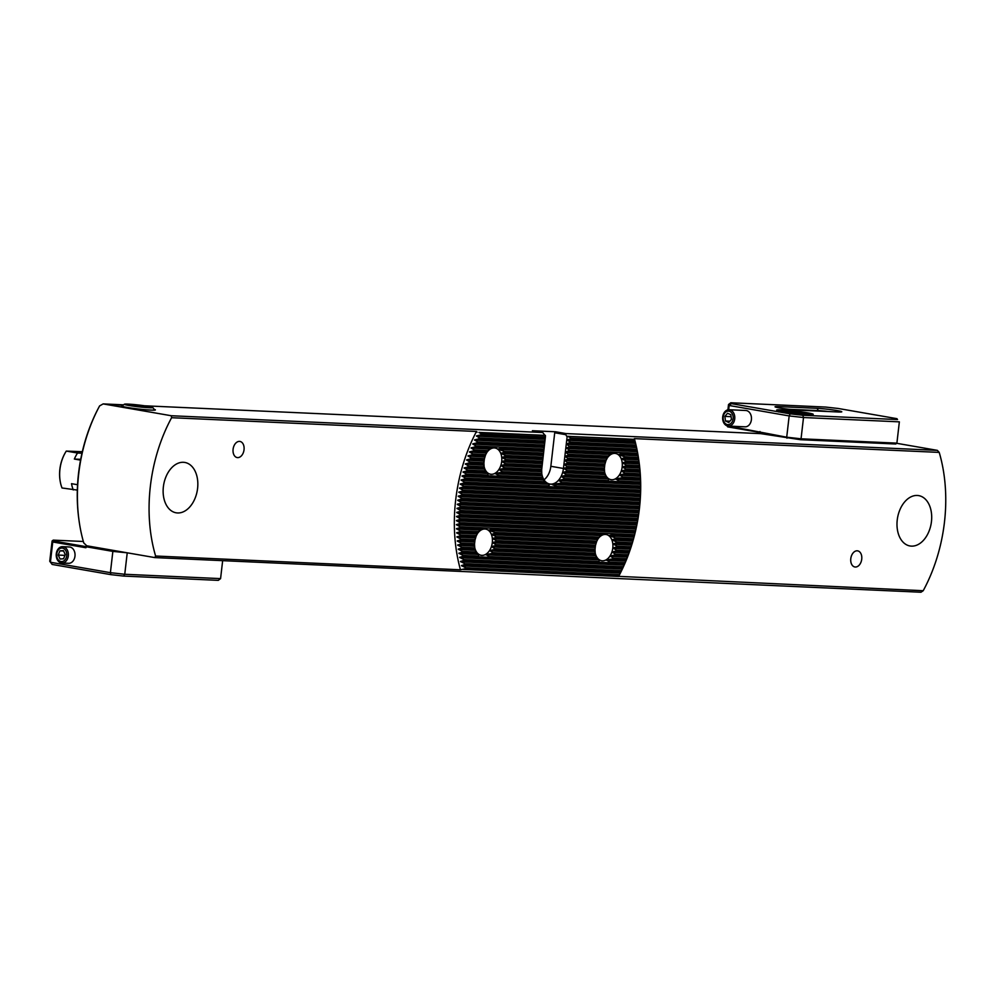 <?xml version="1.0" encoding="UTF-8"?>
<svg xmlns="http://www.w3.org/2000/svg" width="995" height="995" viewBox="0 0 995 995"><rect width="100%" height="100%" fill="white"/><g stroke="black" fill="none" stroke-linecap="round" stroke-linejoin="round"><path stroke-width="1.49" d="M478.918 432.427L545.384 435.375L478.918 432.427L481.655 434.056A132.882 88.692 99.8 0 0 481.306 434.715L476.468 435.947L479.627 438.036A132.882 88.692 99.8 0 0 479.291 438.695L474.553 439.927L477.724 442.029A132.882 88.692 99.8 0 0 477.413 442.688L472.749 443.932L475.933 446.021A132.882 88.692 99.8 0 0 475.647 446.68L471.058 447.924L474.254 450.014A132.882 88.692 99.8 0 0 473.993 450.685L469.478 451.929L472.687 454.019A132.882 88.692 99.8 0 0 472.438 454.69L467.986 455.934L471.232 458.023A132.882 88.692 99.8 0 0 470.996 458.695L466.605 459.951L469.864 462.041A132.882 88.692 99.8 0 0 469.652 462.712L465.324 463.969L468.595 466.058A132.882 88.692 99.8 0 0 468.396 466.73L464.13 467.986L467.426 470.075A132.882 88.692 99.8 0 0 467.24 470.747L463.023 472.003L466.344 474.105A132.882 88.692 99.8 0 0 466.182 474.777L462.003 476.033L465.361 478.135A132.882 88.692 99.8 0 0 465.2 478.806L461.071 480.075L464.454 482.165A132.882 88.692 99.8 0 0 464.317 482.849L460.225 484.105L463.645 486.207A132.882 88.692 99.8 0 0 463.508 486.878L459.466 488.147L462.911 490.249A132.882 88.692 99.8 0 0 462.799 490.921L458.794 492.189L462.265 494.291A132.882 88.692 99.8 0 0 462.165 494.975L458.197 496.244L461.705 498.346A132.882 88.692 99.8 0 0 461.618 499.017L457.688 500.286L461.232 502.4A132.882 88.692 99.8 0 0 461.158 503.072L457.265 504.341L460.834 506.455A132.882 88.692 99.8 0 0 460.784 507.127L456.916 508.408L460.523 510.51A132.882 88.692 99.8 0 0 460.486 511.194L456.655 512.462L460.312 514.577A132.882 88.692 99.8 0 0 460.275 515.261L456.481 516.529L460.175 518.644A132.882 88.692 99.8 0 0 460.15 519.328L456.382 520.609L460.125 522.723A132.882 88.692 99.8 0 0 460.125 523.395L456.369 524.676L460.163 526.79A132.882 88.692 99.8 0 0 460.175 527.474L456.456 528.755L460.287 530.882A132.882 88.692 99.8 0 0 460.312 531.554L456.618 532.835L460.498 534.962A132.882 88.692 99.8 0 0 460.548 535.646L456.879 536.927L460.822 539.054A132.882 88.692 99.8 0 0 460.884 539.738L457.227 541.019L461.22 543.146A132.882 88.692 99.8 0 0 461.307 543.83L457.675 545.111L461.73 547.238A132.882 88.692 99.8 0 0 461.829 547.922L458.222 549.215L462.339 551.342A132.882 88.692 99.8 0 0 462.451 552.026L458.869 553.307L463.061 555.446A132.882 88.692 99.8 0 0 463.185 556.13L459.615 557.424L463.894 559.563A132.882 88.692 99.8 0 0 464.043 560.247L460.474 561.541L464.839 563.68A132.882 88.692 99.8 0 0 465.001 564.364L461.456 565.658L465.909 567.797A132.882 88.692 99.8 0 0 466.095 568.493L460.461 569.799L155.606 556.018L154.834 557.598L920.947 592.236L923.211 590.719A132.882 88.692 99.8 0 0 944.466 522.151A132.882 88.692 99.8 0 0 939.218 452.402L634.362 438.621L634.462 439.454L566.702 436.283L634.511 439.342M477.127 432.24L476.468 431.482A136.974 91.416 99.8 0 0 455.673 500.062A136.974 91.416 99.8 0 0 460.461 569.799M475.933 446.021L544.016 449.093L541.715 469.366A19.067 12.724 99.8 0 0 541.678 470.038L541.778 473.446A19.067 12.724 99.8 0 0 541.852 474.13L542.536 477.55A19.067 12.724 99.8 0 0 542.748 478.234L544.265 481.704A19.067 12.724 99.8 0 0 544.7 482.401L550.011 484.354L548.27 485.958A19.067 12.724 99.8 0 0 549.787 486.704L640.656 490.809A132.882 88.692 99.8 0 0 640.668 490.137L640.705 486.742A132.882 88.692 99.8 0 0 640.705 486.058L640.668 482.662A132.882 88.692 99.8 0 0 640.643 481.99L640.531 478.583A132.882 88.692 99.8 0 0 640.506 477.898L640.32 474.503A132.882 88.692 99.8 0 0 640.27 473.819L640.009 470.411A132.882 88.692 99.8 0 0 639.947 469.727L639.598 466.319A132.882 88.692 99.8 0 0 639.524 465.635L639.088 462.215A132.882 88.692 99.8 0 0 638.989 461.531L638.479 458.123A132.882 88.692 99.8 0 0 638.367 457.439L637.758 454.006A132.882 88.692 99.8 0 0 637.633 453.322L636.937 449.902A132.882 88.692 99.8 0 0 636.788 449.218L635.992 445.785A132.882 88.692 99.8 0 0 635.817 445.088L634.922 441.656A132.882 88.692 99.8 0 0 634.723 440.972L634.462 439.454M501.02 447.153A16.107 10.746 -80.2 0 1 501.828 447.862L498.01 449.143L504.216 451.369A16.107 10.746 -80.2 0 1 504.502 452.066L500.995 453.347L505.472 455.499A16.107 10.746 -80.2 0 1 505.584 456.183L501.953 457.464L505.796 459.59A16.107 10.746 -80.2 0 1 505.783 460.275L501.915 461.543L505.385 463.645A16.107 10.746 -80.2 0 1 505.249 464.317L501.02 465.573L504.254 467.675A16.107 10.746 -80.2 0 1 503.992 468.334L499.117 469.565L502.239 471.655A16.107 10.746 -80.2 0 1 501.791 472.314L495.199 473.458L498.619 475.56A16.107 10.746 -80.2 0 1 497.649 476.207L488.707 475.797A16.107 10.746 -80.2 0 1 487.886 475.075L488.035 473.409L485.51 471.58A16.107 10.746 -80.2 0 1 485.212 470.884L484.242 467.451A16.107 10.746 -80.2 0 1 484.142 466.866A16.107 10.746 -80.2 0 1 484.13 466.754L483.918 463.359A16.107 10.746 -80.2 0 1 483.943 462.675L484.329 459.304A16.107 10.746 -80.2 0 1 484.465 458.62L485.46 455.275A16.107 10.746 -80.2 0 1 485.722 454.603L487.475 451.295A16.107 10.746 -80.2 0 1 487.923 450.635L490.908 448.583L491.095 447.377A16.107 10.746 -80.2 0 1 492.065 446.743M621.502 452.601A16.107 10.746 -80.2 0 1 622.31 453.31L618.492 454.591L624.698 456.817A16.107 10.746 -80.2 0 1 624.997 457.513L621.489 458.794L625.967 460.946A16.107 10.746 -80.2 0 1 626.066 461.63L622.447 462.911L626.278 465.038A16.107 10.746 -80.2 0 1 626.265 465.71L622.397 466.991L625.867 469.093A16.107 10.746 -80.2 0 1 625.731 469.764L621.502 471.021L624.748 473.122A16.107 10.746 -80.2 0 1 624.474 473.782L619.611 475.013L622.733 477.103A16.107 10.746 -80.2 0 1 622.273 477.762L615.681 478.906L619.101 481.008A16.107 10.746 -80.2 0 1 618.144 481.642L609.189 481.244A16.107 10.746 -80.2 0 1 608.38 480.523L608.517 478.856L605.992 477.028A16.107 10.746 -80.2 0 1 605.694 476.331L604.724 472.886A16.107 10.746 -80.2 0 1 604.637 472.302A16.107 10.746 -80.2 0 1 604.612 472.202L604.4 468.807A16.107 10.746 -80.2 0 1 604.425 468.123L604.811 464.752A16.107 10.746 -80.2 0 1 604.948 464.068L605.943 460.722A16.107 10.746 -80.2 0 1 606.216 460.051L607.957 456.742A16.107 10.746 -80.2 0 1 608.418 456.083L611.39 454.031L611.577 452.824A16.107 10.746 -80.2 0 1 612.547 452.19L637.633 453.322M555.173 486.953A19.067 12.724 99.8 0 0 556.852 486.344L551.765 484.441L561.205 483.147A19.067 12.724 99.8 0 0 561.789 482.5L558.655 480.411L564.103 479.204A19.067 12.724 99.8 0 0 564.463 478.545L561.317 476.456L565.931 475.212A19.067 12.724 99.8 0 0 566.155 474.54L562.871 472.451L567.038 471.182A19.067 12.724 99.8 0 0 567.162 470.511L563.68 468.409L567.598 467.14L564.14 464.354L568.07 463.085L564.613 460.299L568.531 459.031L565.085 456.245L569.003 454.976L565.546 452.19L569.55 450.25L566.254 447.912L569.948 446.867L636.937 449.902M612.124 533.668A16.107 10.746 -80.2 0 1 612.932 534.377L609.114 535.658L615.32 537.885A16.107 10.746 -80.2 0 1 615.619 538.581L612.099 539.862L616.577 542.014A16.107 10.746 -80.2 0 1 616.689 542.698L613.069 543.979L616.9 546.106A16.107 10.746 -80.2 0 1 616.888 546.79L613.019 548.058L616.49 550.16A16.107 10.746 -80.2 0 1 616.353 550.832L612.124 552.088L615.358 554.19A16.107 10.746 -80.2 0 1 615.097 554.849L610.233 556.081L613.343 558.17A16.107 10.746 -80.2 0 1 612.895 558.829L606.303 559.974L609.724 562.076A16.107 10.746 -80.2 0 1 608.753 562.71L599.811 562.312A16.107 10.746 -80.2 0 1 599.002 561.59L599.139 559.924L596.614 558.096A16.107 10.746 -80.2 0 1 596.316 557.399L595.346 553.966A16.107 10.746 -80.2 0 1 595.246 553.369A16.107 10.746 -80.2 0 1 595.234 553.27L595.022 549.874A16.107 10.746 -80.2 0 1 595.047 549.19L595.433 545.82A16.107 10.746 -80.2 0 1 595.57 545.136L596.565 541.79A16.107 10.746 -80.2 0 1 596.826 541.118L598.58 537.81A16.107 10.746 -80.2 0 1 599.04 537.151L602.012 535.099L602.199 533.892A16.107 10.746 -80.2 0 1 603.169 533.258L634.648 534.688L635.469 531.33A132.882 88.692 99.8 0 0 635.618 530.658L636.365 527.288A132.882 88.692 99.8 0 0 636.514 526.616L637.186 523.258A132.882 88.692 99.8 0 0 637.31 522.574L637.919 519.216A132.882 88.692 99.8 0 0 638.031 518.532L638.554 515.161A132.882 88.692 99.8 0 0 638.653 514.49L639.113 511.119A132.882 88.692 99.8 0 0 639.2 510.447L639.598 507.064A132.882 88.692 99.8 0 0 639.661 506.393L639.984 503.01A132.882 88.692 99.8 0 0 640.046 502.326L640.295 498.943A132.882 88.692 99.8 0 0 640.332 498.271L640.519 494.888A132.882 88.692 99.8 0 0 640.544 494.204L640.656 490.809M491.629 528.221A16.107 10.746 -80.2 0 1 492.45 528.942L488.632 530.211L494.826 532.437A16.107 10.746 -80.2 0 1 495.124 533.133L491.617 534.414L496.095 536.566A16.107 10.746 -80.2 0 1 496.206 537.25L492.575 538.544L496.418 540.658A16.107 10.746 -80.2 0 1 496.393 541.342L492.537 542.611L496.007 544.713A16.107 10.746 -80.2 0 1 495.871 545.384L491.642 546.641L494.876 548.742A16.107 10.746 -80.2 0 1 494.614 549.402L489.739 550.633L492.861 552.722A16.107 10.746 -80.2 0 1 492.413 553.382L485.809 554.526L489.241 556.628A16.107 10.746 -80.2 0 1 488.271 557.275L479.316 556.864A16.107 10.746 -80.2 0 1 478.508 556.143L478.657 554.476L476.12 552.648A16.107 10.746 -80.2 0 1 475.834 551.951L474.864 548.519A16.107 10.746 -80.2 0 1 474.764 547.934A16.107 10.746 -80.2 0 1 474.752 547.835L474.54 544.427A16.107 10.746 -80.2 0 1 474.553 543.743L474.951 540.372A16.107 10.746 -80.2 0 1 475.088 539.7L476.083 536.342A16.107 10.746 -80.2 0 1 476.344 535.683L478.097 532.362A16.107 10.746 -80.2 0 1 478.545 531.703L481.53 529.651L481.717 528.457A16.107 10.746 -80.2 0 1 482.687 527.81L603.169 533.258M122.484 405.711A17.176 1.082 6.6 0 0 121.29 406.047A17.176 1.082 6.6 0 0 126.825 407.428A17.176 1.082 6.6 0 0 144.648 409.691A17.176 1.082 6.6 0 0 155.344 409.99A17.176 1.082 6.6 0 0 154.25 409.393M476.742 534.75A13.283 8.868 -80.2 0 1 485.684 529.091A13.283 8.868 -80.2 0 1 492.314 542.586A13.283 8.868 -80.2 0 1 481.145 555.272A13.283 8.868 -80.2 0 1 474.627 546.976M486.12 453.683A13.283 8.868 -80.2 0 1 495.062 448.024A13.283 8.868 -80.2 0 1 501.691 461.518A13.283 8.868 -80.2 0 1 490.523 474.205A13.283 8.868 -80.2 0 1 484.005 465.909M606.602 459.13A13.283 8.868 -80.2 0 1 615.557 453.471A13.283 8.868 -80.2 0 1 622.173 466.966A13.283 8.868 -80.2 0 1 611.005 479.652A13.283 8.868 -80.2 0 1 604.487 471.356M597.224 540.198A13.283 8.868 -80.2 0 1 606.166 534.539A13.283 8.868 -80.2 0 1 612.796 548.034A13.283 8.868 -80.2 0 1 601.627 560.72A13.283 8.868 -80.2 0 1 595.11 552.424M481.306 434.715L545.335 437.613L544.016 449.093M569.948 446.867L566.491 444.093L570.496 442.141L566.963 440.039L570.881 438.77L634.922 441.656M465.909 567.797L619.524 574.749L621.203 571.428A132.882 88.692 99.8 0 0 621.527 570.757L623.106 567.436A132.882 88.692 99.8 0 0 623.405 566.777L624.885 563.444A132.882 88.692 99.8 0 0 625.171 562.772L626.564 559.451A132.882 88.692 99.8 0 0 626.838 558.78L628.131 555.446A132.882 88.692 99.8 0 0 628.38 554.775L629.586 551.429A132.882 88.692 99.8 0 0 629.823 550.77L630.954 547.424A132.882 88.692 99.8 0 0 631.178 546.752L632.223 543.407A132.882 88.692 99.8 0 0 632.422 542.735L633.392 539.377A132.882 88.692 99.8 0 0 633.579 538.705L634.474 535.36A132.882 88.692 99.8 0 0 634.648 534.688M861.732 559.165A8.171 5.46 -80.2 0 1 854.854 566.976A8.171 5.46 -80.2 0 1 850.787 558.668A8.171 5.46 -80.2 0 1 857.653 550.857A8.171 5.46 -80.2 0 1 861.732 559.165M244.036 449.752A8.171 5.46 -80.2 0 1 237.171 457.563A8.171 5.46 -80.2 0 1 233.091 449.255A8.171 5.46 -80.2 0 1 239.957 441.444A8.171 5.46 -80.2 0 1 244.036 449.752M931.457 521.567A25.559 17.052 -80.2 0 1 909.977 545.969A25.559 17.052 -80.2 0 1 897.229 520.024A25.559 17.052 -80.2 0 1 918.721 495.622A25.559 17.052 -80.2 0 1 931.457 521.567M197.595 488.396A25.559 17.052 -80.2 0 1 176.103 512.798A25.559 17.052 -80.2 0 1 163.367 486.853A25.559 17.052 -80.2 0 1 184.846 462.451A25.559 17.052 -80.2 0 1 197.595 488.396M466.095 568.493L619.176 575.408L618.604 576.466L463.073 569.438M896.682 443.297L937.352 450.362L939.218 452.402M476.468 431.482L171.613 417.701A132.882 88.692 99.8 0 0 155.606 556.018M171.613 417.701L171.252 415.736L542.735 432.526L532.387 430.723L555.521 431.768L565.869 433.571L937.352 450.362M79.065 520.771L79.314 522.462L79.065 520.771A130.059 86.814 -80.2 0 1 78.966 520.087L78.518 516.679A130.059 86.814 -80.2 0 1 78.431 515.995L78.07 512.574A130.059 86.814 -80.2 0 1 78.008 511.89L77.722 508.482A130.059 86.814 -80.2 0 1 77.672 507.811L77.473 504.403A130.059 86.814 -80.2 0 1 77.436 503.719L77.311 500.323A130.059 86.814 -80.2 0 1 77.299 499.639L77.249 496.244A130.059 86.814 -80.2 0 1 77.249 495.56L77.274 492.164A130.059 86.814 -80.2 0 1 77.287 491.493L77.386 488.097A130.059 86.814 -80.2 0 1 77.423 487.426L77.598 484.03A130.059 86.814 -80.2 0 1 77.635 483.359L77.884 479.976A130.059 86.814 -80.2 0 1 77.933 479.291L78.257 475.921A130.059 86.814 -80.2 0 1 78.331 475.237L78.717 471.866A130.059 86.814 -80.2 0 1 78.804 471.182L79.264 467.812A130.059 86.814 -80.2 0 1 79.364 467.14L79.898 463.769A130.059 86.814 -80.2 0 1 80.01 463.085L80.62 459.727A130.059 86.814 -80.2 0 1 80.757 459.056L81.428 455.685A130.059 86.814 -80.2 0 1 81.578 455.013L82.324 451.655A130.059 86.814 -80.2 0 1 82.485 450.984L83.319 447.626A130.059 86.814 -80.2 0 1 83.493 446.954L84.401 443.596A130.059 86.814 -80.2 0 1 84.587 442.924L85.57 439.579A130.059 86.814 -80.2 0 1 85.769 438.907L86.839 435.561A130.059 86.814 -80.2 0 1 87.062 434.89L88.207 431.544A130.059 86.814 -80.2 0 1 88.443 430.872L89.674 427.539A130.059 86.814 -80.2 0 1 89.923 426.867L91.254 423.534A130.059 86.814 -80.2 0 1 91.528 422.863L92.933 419.529A130.059 86.814 -80.2 0 1 93.231 418.87L94.736 415.537A130.059 86.814 -80.2 0 1 95.047 414.878L96.664 411.557A130.059 86.814 -80.2 0 1 96.988 410.885L98.716 407.577A130.059 86.814 -80.2 0 1 98.828 407.353L99.45 406.196A132.882 88.692 99.8 0 1 99.599 405.91L103.157 403.908L171.252 415.736M99.45 406.196A132.882 88.692 99.8 0 0 79.289 522.3A132.882 88.692 99.8 0 0 83.754 542.909L86.739 545.782L154.834 557.598M923.211 590.719L618.666 576.354M542.735 432.526L544.937 435.3M565.869 433.571L565.819 434.678L554.725 432.75L555.521 431.768M566.702 436.283L565.819 434.678M609.724 562.076L625.171 562.772M463.061 555.446L478.508 556.143M608.753 562.71L624.885 563.444M463.185 556.13L479.316 556.864M488.271 557.275L599.811 562.312M461.232 502.4L639.2 510.447M461.158 503.072L639.113 511.119M461.618 499.017L639.598 507.064M461.705 498.346L639.661 506.393M460.834 506.455L638.653 514.49M460.784 507.127L638.554 515.161M460.523 510.51L638.031 518.532M460.486 511.194L637.919 519.216M460.312 514.577L637.31 522.574M460.275 515.261L637.186 523.258M460.175 518.644L636.514 526.616M460.15 519.328L636.365 527.288M460.125 522.723L635.618 530.658M460.125 523.395L635.469 531.33M460.163 526.79L482.687 527.81M612.932 534.377L634.474 535.36M460.175 527.474L481.717 528.457M615.32 537.885L633.579 538.705M460.287 530.882L478.545 531.703M615.619 538.581L633.392 539.377M460.312 531.554L478.097 532.362M616.577 542.014L632.422 542.735M460.498 534.962L476.344 535.683L477.152 534.029L456.842 533.121M616.689 542.698L632.223 543.407M460.548 535.646L476.083 536.342M616.9 546.106L631.178 546.752M460.822 539.054L475.088 539.7M616.888 546.79L630.954 547.424M460.884 539.738L474.951 540.372M616.49 550.16L629.823 550.77M461.22 543.146L474.553 543.743M616.353 550.832L629.586 551.429M461.307 543.83L474.54 544.427M615.358 554.19L628.38 554.775M461.73 547.238L474.752 547.835M615.097 554.849L628.131 555.446M461.829 547.922L474.864 548.519M613.343 558.17L626.838 558.78M462.339 551.342L475.834 551.951M612.895 558.829L626.564 559.451M462.451 552.026L476.12 552.648M463.894 559.563L623.405 566.777M464.043 560.247L623.106 567.436M464.839 563.68L621.527 570.757M465.001 564.364L621.203 571.428M619.176 575.408A132.882 88.692 99.8 0 0 619.524 574.749M462.165 494.975L639.984 503.01M462.265 494.291L640.046 502.326M462.799 490.921L640.295 498.943M462.911 490.249L640.332 498.271M463.508 486.878L640.519 494.888M463.645 486.207L640.544 494.204M464.454 482.165L548.27 485.958M464.317 482.849L549.787 486.704M556.852 486.344L640.668 490.137M465.361 478.135L544.265 481.704M465.2 478.806L544.7 482.401M561.205 483.147L640.705 486.742M561.789 482.5L640.705 486.058M570.023 446.195L636.788 449.218M570.409 442.812L635.992 445.785M570.496 442.141L635.817 445.088M570.881 438.77L570.956 438.086L634.723 440.972M481.655 434.056L545.422 436.929L545.335 437.613M545.422 435.437L545.422 436.929M466.344 474.105L487.886 475.075M466.182 474.777L488.707 475.797M618.144 481.642L640.668 482.662M619.101 481.008L640.643 481.99M497.649 476.207L542.748 478.234M564.103 479.204L609.189 481.244M622.31 453.31L637.758 454.006M475.647 446.68L491.095 447.377M569.55 450.25L612.547 452.19M622.273 477.762L640.531 478.583M622.733 477.103L640.506 477.898M467.426 470.075L485.212 470.884M467.24 470.747L485.51 471.58M624.474 473.782L640.32 474.503M624.748 473.122L640.27 473.819M468.595 466.058L484.13 466.754M468.396 466.73L484.242 467.451M625.731 469.764L640.009 470.411M625.867 469.093L639.947 469.727M469.864 462.041L483.943 462.675M469.652 462.712L483.918 463.359M626.265 465.71L639.598 466.319M626.278 465.038L639.524 465.635M471.232 458.023L484.465 458.62M470.996 458.695L484.329 459.304M626.066 461.63L639.088 462.215M625.967 460.946L638.989 461.531M472.687 454.019L485.722 454.603L486.53 452.961L469.59 452.203M472.438 454.69L485.46 455.275M624.997 457.513L638.479 458.123L638.678 459.329L621.614 458.558M624.698 456.817L638.367 457.439M474.254 450.014L487.923 450.635M473.993 450.685L487.475 451.295M477.724 442.029L544.476 445.039M477.413 442.688L544.402 445.723M479.627 438.036L544.949 440.984M479.291 438.695L544.874 441.668M570.956 438.086L567.958 436.457M115.233 404.741L117.062 404.816M119.786 404.754L121.191 405.114L119.786 404.754M119.114 404.865L121.191 405.114M103.157 403.908L123.604 404.841M144.511 405.786L760.864 433.646L760.242 432.514L727.706 426.867L726.984 425.798M119.599 405.127L116.713 404.617L119.599 405.139M118.144 404.977L118.915 404.915M116.776 404.741L119.002 404.915M112.622 404.43L115.544 404.94L112.622 404.43M114.985 404.729L112.622 404.455M541.84 474.055A16.256 10.845 99.8 0 0 549.775 484.005A16.256 10.845 99.8 0 0 563.444 468.483L567.162 436.357M501.791 472.314L541.852 474.13L542.113 475.349L495.908 473.259M568.618 458.359L606.216 460.051L607.012 458.409L565.26 456.518M496.095 536.566L596.826 541.118L597.634 539.477L491.94 534.701M544.016 479.839A16.256 10.845 99.8 0 0 550.844 466.294L554.725 432.75M114.437 405.002L109.823 404.219M489.241 556.628L599.002 561.59M492.45 528.942L602.199 533.892M494.826 532.437L599.04 537.151M495.124 533.133L598.58 537.81M496.206 537.25L596.565 541.79M496.418 540.658L595.57 545.136M496.393 541.342L595.433 545.82M496.007 544.713L595.047 549.19M495.871 545.384L595.022 549.874M494.876 548.742L595.234 553.27M494.614 549.402L595.346 553.966M492.861 552.722L596.316 557.399M492.413 553.382L596.614 558.096M498.619 475.56L542.536 477.55M564.463 478.545L608.38 480.523M569.476 450.922L611.577 452.824M501.828 447.862L543.929 449.765M502.239 471.655L541.778 473.446M565.931 475.212L605.992 477.028M566.155 474.54L605.694 476.331M504.254 467.675L541.715 469.366M503.992 468.334L541.678 470.038M567.038 471.182L604.724 472.886M567.162 470.511L604.612 472.202M567.598 467.14L604.4 468.807M567.672 466.468L604.425 468.123M505.385 463.645L542.138 465.312M505.249 464.317L542.064 465.983M568.07 463.085L604.811 464.752M568.145 462.414L604.948 464.068M505.796 459.59L542.611 461.257M505.783 460.275L542.524 461.929M568.531 459.031L605.943 460.722M505.472 455.499L543.071 457.202M505.584 456.183L542.996 457.874M569.003 454.976L607.957 456.742M569.078 454.305L608.418 456.083M504.216 451.369L543.544 453.148M504.502 452.066L543.469 453.819M119.251 404.766L119.997 404.977M117.062 404.679L118.256 404.803M115.034 404.579L116.701 404.803M112.957 404.492L114.636 404.704M638.653 459.23L638.529 458.384A136.974 91.416 99.8 0 0 634.362 438.621M152.745 407.502L154.548 409.753A16.355 1.032 -173.4 0 1 154.573 409.828A16.355 1.032 -173.4 0 1 143.976 409.567A16.355 1.032 -173.4 0 1 126.091 407.216A16.355 1.032 -173.4 0 1 122.074 406.072A16.355 1.032 -173.4 0 1 122.111 406.01L124.375 404.219A14.316 0.908 -173.4 0 1 134.026 404.542A14.316 0.908 -173.4 0 1 149.25 406.557A14.316 0.908 -173.4 0 1 152.745 407.502A14.316 0.908 -173.4 0 1 143.927 407.378A14.316 0.908 -173.4 0 1 127.857 405.288A14.316 0.908 -173.4 0 1 124.375 404.219M132.385 404.754L129.35 404.977L135.531 406.134L147.757 406.868L132.385 404.754L132.285 405.525M141.464 406.744L141.576 405.699M77.486 490.112L62.013 487.973A30.658 20.472 -80.2 0 1 60.073 480.523A30.658 20.472 -80.2 0 1 59.936 469.341A30.658 20.472 -80.2 0 1 64.725 453.732A30.658 20.472 -80.2 0 1 66.279 451.083L82.324 451.718M73.257 489.926A30.658 20.472 -80.2 0 1 71.516 483.682L77.622 484.739M60.036 480.286A29.639 19.788 -80.2 0 1 59.998 480.05A29.639 19.788 -80.2 0 1 64.501 454.155A29.639 19.788 -80.2 0 1 64.613 453.944M80.595 460.138L74.364 459.056A30.658 20.472 -80.2 0 1 77.523 453.036L66.279 451.083M80.694 459.342L74.364 459.056M82.15 453.247L77.523 453.036M817.094 408.323A14.316 0.908 -173.4 0 1 837.168 410.587A14.316 0.908 -173.4 0 1 841.77 411.843A14.316 0.908 -173.4 0 1 838.088 411.967L799.756 410.238A14.316 0.908 -173.4 0 1 784.483 408.721A14.316 0.908 -173.4 0 1 775.055 406.831A14.316 0.908 -173.4 0 1 778.749 406.594L817.094 408.323L818.35 410.612L788.873 409.281M828.574 411.544A12.263 0.771 6.6 0 0 818.35 410.612L818.3 411.072M746.337 410.549A8.171 6.069 92.6 0 1 751.399 419.703A8.171 6.069 92.6 0 1 744.459 426.768M782.617 411.656A18.395 1.157 6.6 0 0 802.256 414.131A18.395 1.157 6.6 0 0 813.213 414.33A18.395 1.157 6.6 0 0 807.268 412.776A18.395 1.157 6.6 0 0 787.63 410.301A18.395 1.157 6.6 0 0 776.66 410.102A18.395 1.157 6.6 0 0 782.617 411.656M728.639 426.084L786.709 437.203L789.172 415.922L729.173 405.5L728.688 409.729M727.905 409.84L728.527 404.505L730.827 402.764L731.4 403.647L790.154 413.845L802.816 415.263L897.527 419.554L896.943 418.671L838.188 408.472L825.527 407.054L730.827 402.764M896.893 443.136L899.356 421.855L803.512 417.527L801.05 438.807L896.893 443.136L895.736 444.006L800.465 439.703L760.876 433.658L760.615 432.663M896.943 418.671L897.527 419.554M786.958 438.186L786.709 437.203L801.05 438.807L800.465 439.703M802.816 415.263L803.512 417.527L789.172 415.922L790.154 413.845M731.4 403.647L729.173 405.5L728.527 404.505M759.981 431.531L760.242 432.514M732.892 420.002A6.766 5.025 -87.4 0 0 729.882 411.457A6.766 5.025 -87.4 0 0 723.452 415.748A6.766 5.025 -87.4 0 0 726.462 424.293A6.766 5.025 -87.4 0 0 732.892 420.002M734.422 420.475A8.171 6.069 -87.4 0 0 729.086 409.729A8.171 6.069 -87.4 0 0 723.004 415.325A8.171 6.069 -87.4 0 0 728.352 426.071A8.171 6.069 -87.4 0 0 734.422 420.475M730.852 414.741L727.556 413.261L724.87 416.395L725.492 421.009L728.788 422.502L731.462 419.368L730.852 414.741M729.882 421.208L725.492 421.009M731.114 416.669L724.87 416.395M803.152 413.174L786.734 411.258L803.152 413.174M790.925 412.204L791.025 411.308M799.134 413.136L799.234 412.266M68.033 563.245A8.171 6.069 -87.4 0 0 74.973 556.18A8.171 6.069 -87.4 0 0 69.911 547.039M128.728 553.071L127.211 552.996L124.748 574.277L220.579 578.617L218.278 580.359L123.579 576.068L110.918 574.65L52.163 564.451L49.75 561.267L52.101 540.994L53.245 540.123L53.867 541.056L86.403 546.703L87.224 545.869L85.906 547.747L52.747 541.989L50.409 562.25L110.395 572.672L112.858 551.392L86.776 546.864M220.579 578.617L222.656 560.67M83.344 541.491L53.245 540.123M53.867 541.056L52.747 541.989L52.101 540.994M127.136 552.797L112.858 551.392L113.331 550.397M110.918 574.65L110.395 572.672L124.748 574.277L123.579 576.068M85.906 547.747L86.403 546.703M56.727 555.173A6.766 5.025 -87.4 0 0 61.877 561.566A6.766 5.025 -87.4 0 0 66.764 554.451A6.766 5.025 -87.4 0 0 61.615 548.058A6.766 5.025 -87.4 0 0 56.727 555.173M56.218 555.285A8.171 6.069 -87.4 0 0 61.926 563.008A8.171 6.069 -87.4 0 0 68.369 554.402A8.171 6.069 -87.4 0 0 62.66 546.665A8.171 6.069 -87.4 0 0 56.218 555.285M60.073 559.028L63.58 558.767L65.247 554.563L63.419 550.608L59.911 550.857L58.245 555.073L60.073 559.028M64.936 555.372L58.245 555.073M63.618 551.031L59.911 550.857M501.132 453.123L543.133 455.013M565.322 456.021L607.323 457.911M502.139 457.24L542.673 459.068M564.849 460.076L605.37 461.904M502.152 461.307L542.2 463.123M564.376 464.13L604.425 465.934M501.318 465.349L541.728 467.177M563.916 468.185L604.326 470.001M499.502 469.341L541.541 471.244M563.158 472.215L605.196 474.117M497.997 448.907L543.606 450.959M565.782 451.966L611.39 454.031M561.653 476.232L607.858 478.309M490.125 550.409L595.818 555.185M491.928 546.417L594.948 551.068M492.774 542.387L595.047 547.001M492.761 538.307L595.993 542.971M491.741 534.191L597.945 538.991M486.53 554.327L598.48 559.389M488.62 529.974L602.012 535.099M476.816 435.723L545.011 438.807M474.889 439.703L544.551 442.862M473.073 443.695L544.078 446.904M469.777 451.705L486.841 452.476M468.297 455.71L484.888 456.456M622.634 462.687L639.225 463.434M466.904 459.715L483.943 460.486M622.634 466.754L639.673 467.526M465.61 463.732L483.844 464.565M621.8 470.797L640.034 471.618M464.404 467.762L484.714 468.67M619.997 474.789L640.295 475.709M471.369 447.7L490.908 448.583M618.492 454.342L638.019 455.225M463.297 471.779L487.376 472.874M616.39 478.694L640.469 479.789M567.2 439.802L635.395 442.887M566.727 443.857L636.39 447.004M566.254 447.912L637.26 451.121M559.115 480.187L640.556 483.868M462.277 475.809L543.705 479.49M553.805 484.018L640.556 487.948M461.332 479.839L548.083 483.757M460.486 483.881L640.469 492.015M459.715 487.923L640.295 496.082M459.043 491.965L640.034 500.137M458.446 496.007L639.698 504.204M461.618 565.421L620.581 572.61M460.635 561.304L622.484 568.618M459.777 557.188L624.288 564.625M458.396 548.979L475.324 549.737M610.619 555.857L627.546 556.628M457.849 544.874L474.466 545.633M612.422 551.864L629.027 552.611M457.414 540.783L474.565 541.554M613.256 547.822L630.407 548.606M457.066 536.691L475.51 537.524M613.256 543.755L631.688 544.588M456.817 532.611L477.463 533.544M612.236 539.626L632.882 540.571M456.581 524.452L634.997 532.512M456.593 520.373L635.917 528.482M456.693 516.305L636.75 524.44M456.879 512.238L637.509 520.397M457.14 508.171L638.181 516.355M457.489 504.117L638.765 512.313M457.924 500.062L639.275 508.258M459.031 553.083L477.998 553.941M607.012 559.775L625.967 560.62M456.655 528.519L481.53 529.651M609.102 535.422L633.977 536.541M609.761 535.957L633.852 537.039M456.668 529.029L480.747 530.124M606.229 560.247L625.768 561.13M459.118 553.593L478.657 554.476M457.862 500.56L639.213 508.768M457.439 504.627L638.703 512.811M457.103 508.681L638.106 516.865M456.842 512.748L637.422 520.907M456.68 516.815L636.651 524.95M456.593 520.882L635.805 528.979M456.581 524.95L634.872 533.009M612.435 540.148L632.733 541.069M613.293 544.265L631.539 545.086M457.103 537.201L475.336 538.021M613.194 548.332L630.233 549.103M457.464 541.292L474.503 542.064M612.248 552.362L628.852 553.12M457.911 545.384L474.515 546.143M610.296 556.354L627.36 557.125M458.471 549.489L475.523 550.26M459.889 557.697L624.064 565.123M460.76 561.814L622.261 569.115M461.742 565.931L620.333 573.108M458.372 496.517L639.648 504.701M458.956 492.463L639.996 500.647M459.628 488.421L640.27 496.592M460.387 484.378L640.444 492.525M461.22 480.349L550.011 484.354M551.765 484.441L640.544 488.445M462.153 476.306L544.016 480.013M558.692 480.672L640.556 484.378M566.192 448.422L637.36 451.63M566.665 444.367L636.501 447.526M567.138 440.312L635.531 443.397M463.16 472.277L488.035 473.409M615.619 479.18L640.481 480.299M619.151 454.889L638.106 455.747M471.17 448.198L490.125 449.056M472.861 444.193L544.016 447.414M619.674 475.287L640.32 476.219M464.267 468.259L484.913 469.192M621.639 471.294L640.071 472.127M465.449 464.242L483.893 465.075M622.584 467.264L639.723 468.036M466.742 460.225L483.881 460.996M622.683 463.197L639.287 463.944M468.11 456.207L484.727 456.954M621.813 459.081L638.753 459.852M474.652 440.2L544.489 443.36M476.568 436.22L544.962 439.305M563.692 468.508L550.844 466.294M489.279 530.509L601.241 535.571M485.747 554.8L599.139 559.924M492.811 538.817L595.831 543.469M492.712 542.884L594.998 547.511M491.766 546.914L594.998 551.591M489.814 550.907L596.017 555.707M495.124 473.732L542.238 475.859M561.404 476.729L608.517 478.856M565.732 452.476L610.619 454.504M498.657 449.441L543.544 451.469M499.191 469.839L541.578 471.754M563.008 472.724L605.395 474.64M501.144 465.847L541.678 467.687M563.854 468.682L604.375 470.511M564.327 464.628L604.375 466.444M502.089 461.817L542.138 463.633M564.787 460.573L605.209 462.401M502.189 457.75L542.611 459.578M501.331 453.633L543.083 455.523M779.508 407.95L778.749 406.594M794.557 413.112A14.714 0.933 6.6 0 0 809.557 413.92A14.714 0.933 6.6 0 0 795.328 411.321A14.714 0.933 6.6 0 0 780.329 410.512A14.714 0.933 6.6 0 0 794.557 413.112M79.165 521.492L79.289 522.3M745.765 410.487L729.086 409.729M745.031 426.83L728.352 426.071M811 415.711C807.057 413.037 819.246 415.089 795.328 411.321C774.458 409.642 781.187 409.89 778.513 411.955M68.605 563.307L61.926 563.008M69.339 546.976L62.66 546.665"/></g></svg>
